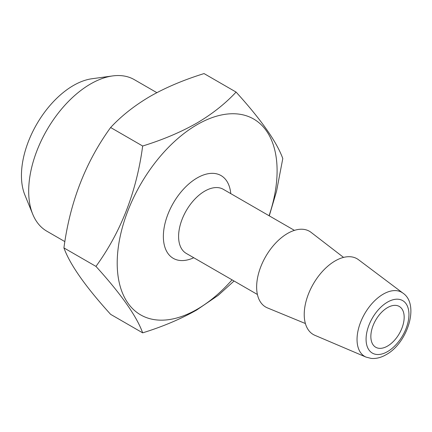 <?xml version="1.0" encoding="UTF-8"?>
<svg xmlns="http://www.w3.org/2000/svg" width="432" height="432" viewBox="0 0 432 432"><rect width="100%" height="100%" fill="white"/><g stroke="black" fill="none" stroke-linecap="round" stroke-linejoin="round"><path stroke-width="0.65" d="M142.668 146.016C162.772 139.79 180.754 132.192 196.603 123.217C211.988 114.194 225.148 103.81 236.088 92.081L204.05 73.58C183.73 79.893 165.753 87.491 150.115 96.379C134.573 105.527 121.414 115.906 110.63 127.516C85.568 162.038 70 202.165 63.92 247.903C69.919 264.492 85.487 286.643 110.63 314.35L142.668 332.851C136.669 316.262 121.1 294.111 95.958 266.398C121.019 231.876 136.588 191.749 142.668 146.016L110.63 127.516M234.058 281.005L218.203 295.348L196.603 310.057C180.754 319.027 162.778 326.624 142.668 332.851M232.065 279.85A113.065 65.281 -60 0 1 197.154 309.274A113.065 65.281 -60 0 1 118.109 248.74A113.065 65.281 -60 0 1 220.876 115.096A113.065 65.281 -60 0 1 269.077 215.735M236.088 92.081C261.144 119.675 276.712 141.826 282.793 158.533L276.534 191.306L269.271 215.849M95.958 266.398L63.92 247.903M305.392 323.525L267.451 307.903A43.745 25.256 -60 0 1 265.702 256.527A43.745 25.256 -60 0 1 311.067 232.357L343.564 257.407M387.509 346.091A23.555 13.597 -60 0 1 375.732 347.258A23.555 13.597 -60 0 1 375.732 320.058A23.555 13.597 -60 0 1 399.287 306.455A23.555 13.597 -60 0 1 402.899 325.334A23.555 13.597 -60 0 1 387.509 346.091M64.881 241.618L46.807 231.179A87.491 50.512 -60 0 1 32.756 214.267A87.491 50.512 -60 0 1 46.807 130.151A87.491 50.512 -60 0 1 112.628 75.929A87.491 50.512 -60 0 1 134.298 79.639L156.859 92.664M32.756 214.267L24.867 194.967A73.505 42.439 -60 0 1 36.666 124.297A73.505 42.439 -60 0 1 91.967 78.743L112.628 75.929M366.055 357.107L314.874 335.308A43.745 25.256 -60 0 1 313.286 284.002A43.745 25.256 -60 0 1 358.511 259.724L402.98 293.15C419.877 304.474 407.538 343.143 386.116 354.694C381.067 357.61 376.099 358.852 371.207 358.42L366.055 357.107A37.017 21.373 -60 0 1 364.711 313.691A37.017 21.373 -60 0 1 402.98 293.15M387.509 351.61A30.321 17.507 -60 0 1 368.944 325.199A30.321 17.507 -60 0 1 406.075 303.761A30.321 17.507 -60 0 1 387.509 351.61M257.407 294.484L186.257 253.406A37.017 21.373 -60 0 1 186.257 210.665A37.017 21.373 -60 0 1 223.274 189.292L294.424 230.369M193.752 257.737A47.785 27.589 -60 0 1 163.382 235.143A47.785 27.589 -60 0 1 196.02 178.616A47.785 27.589 -60 0 1 230.769 193.622"/></g></svg>
